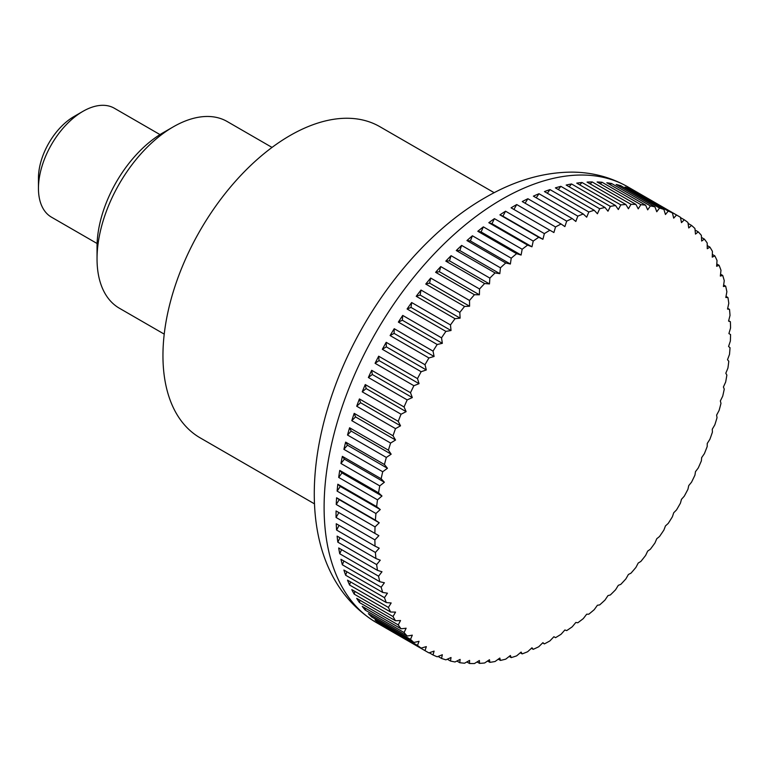 <?xml version="1.0" encoding="UTF-8"?>
<svg xmlns="http://www.w3.org/2000/svg" width="769" height="769" viewBox="0 0 769 769"><rect width="100%" height="100%" fill="white"/><g stroke="black" fill="none" stroke-linecap="round" stroke-linejoin="round"><path stroke-width="1.15" d="M494.188 192.702L379.828 126.674A179.667 103.728 120 0 0 241.379 174.803A179.667 103.728 120 0 0 162.951 355.614A179.667 103.728 120 0 0 200.161 437.859L314.531 503.887M555.535 637.664L553.901 636.713L555.535 637.664A251.53 145.226 120 0 0 561.062 634.271A625.678 509.857 -66.2 0 0 564.888 629.974A625.678 32.077 27.9 0 0 566.695 630.609A251.53 145.226 120 0 0 572.203 626.831A625.678 506.838 -72.3 0 0 575.837 622.457A625.678 64.029 25.8 0 0 577.807 622.775A251.53 145.226 120 0 0 583.267 618.632A625.678 501.821 -78.3 0 0 586.689 614.2A625.678 95.721 23.7 0 0 588.814 614.2A251.53 145.226 120 0 0 594.206 609.692A625.678 494.813 -84 0 0 597.426 605.241A625.678 127.039 21.6 0 0 599.676 604.915A251.53 145.226 120 0 0 604.982 600.07A625.678 485.864 -89.4 0 0 607.981 595.6A625.678 157.866 19.4 0 0 610.355 594.956A251.53 145.226 120 0 0 615.556 589.794A625.678 474.992 -94.4 0 0 618.324 585.324A625.678 188.059 17.1 0 0 620.804 584.363A251.53 145.226 120 0 0 625.879 578.894A625.678 462.246 -99.2 0 0 628.417 574.462A625.678 217.512 14.8 0 0 630.984 573.174A251.53 145.226 120 0 0 635.915 567.426A625.678 447.673 -103.6 0 0 638.212 563.043A625.678 246.109 12.4 0 0 640.865 561.428A251.53 145.226 120 0 0 645.624 555.429A625.678 431.342 -107.7 0 0 647.671 551.113A625.678 273.735 9.9 0 0 650.391 549.191A251.53 145.226 120 0 0 654.957 542.962A625.678 413.299 -111.5 0 0 656.764 538.733A625.678 300.275 7.2 0 0 659.523 536.493A251.53 145.226 120 0 0 663.897 530.052A625.678 393.632 -115.1 0 0 665.454 525.929A625.678 325.633 4.5 0 0 668.242 523.391A251.53 145.226 120 0 0 672.394 516.768A625.678 372.407 -118.4 0 0 673.702 512.779A625.678 349.712 1.5 0 0 676.509 509.934A251.53 145.226 120 0 0 680.421 503.166A625.678 349.712 -121.5 0 0 681.478 499.312A625.678 372.398 -1.6 0 0 684.285 496.178A251.53 145.226 120 0 0 687.938 489.276A625.678 325.643 -124.5 0 0 688.745 485.585A625.678 393.622 -4.9 0 0 691.542 482.173A251.53 145.226 120 0 0 694.926 475.175A625.678 300.285 -127.2 0 0 695.484 471.666A625.678 413.299 -8.5 0 0 698.242 467.985A251.53 145.226 120 0 0 701.357 460.91A625.678 273.735 -129.9 0 0 701.664 457.603A625.678 431.332 -12.3 0 0 704.375 453.662A251.53 145.226 120 0 0 707.192 446.539A625.678 246.118 -132.4 0 0 707.259 443.444A625.678 447.673 -16.4 0 0 709.912 439.253A251.53 145.226 120 0 0 712.421 432.12A625.678 217.521 -134.8 0 0 712.257 429.246A625.678 462.246 -20.8 0 0 714.824 424.834A251.53 145.226 120 0 0 717.025 417.711A625.678 188.069 -137.1 0 0 716.621 415.077A625.678 474.992 -25.6 0 0 719.102 410.444A251.53 145.226 120 0 0 720.976 403.36A625.678 157.866 -139.4 0 0 720.342 400.976A625.678 485.864 -30.6 0 0 722.716 396.15A251.53 145.226 120 0 0 724.263 389.124A625.678 127.048 -141.6 0 0 723.408 387.018A625.678 494.813 -36 0 0 725.667 382.001A251.53 145.226 120 0 0 726.868 375.08A625.678 95.731 -143.7 0 0 725.811 373.244A625.678 501.811 -41.7 0 0 727.926 368.063A251.53 145.226 120 0 0 728.791 361.257A625.678 64.029 -145.8 0 0 727.532 359.709A625.678 506.838 -47.7 0 0 729.502 354.384A251.53 145.226 120 0 0 730.021 347.723A625.678 32.077 -147.9 0 0 728.57 346.473A625.678 509.857 -53.8 0 0 730.377 341.013A251.53 145.226 120 0 0 730.55 334.534L728.906 333.583A625.678 510.866 -60 0 0 730.55 328.007A251.53 145.226 120 0 0 730.377 321.73A625.678 32.077 -152.1 0 1 728.57 321.096A625.678 509.857 -66.2 0 0 730.021 315.425A251.53 145.226 120 0 0 729.502 309.378A625.678 64.029 -154.2 0 1 727.532 309.051A625.678 506.838 -72.3 0 0 728.791 303.313A251.53 145.226 120 0 0 727.926 297.507A625.678 95.721 -156.3 0 1 725.811 297.507A625.678 501.821 -78.3 0 0 726.868 291.711A251.53 145.226 120 0 0 725.667 286.183A625.678 127.039 -158.4 0 1 723.408 286.501A625.678 494.813 -84 0 0 724.263 280.675A251.53 145.226 120 0 0 722.716 275.437A625.678 157.866 -160.6 0 1 720.342 276.081A625.678 485.864 -89.4 0 0 720.976 270.246A251.53 145.226 120 0 0 719.102 265.315A625.678 188.059 -162.9 0 1 716.621 266.285A625.678 474.992 -94.4 0 0 717.025 260.46A251.53 145.226 120 0 0 714.824 255.866A625.678 217.512 -165.2 0 1 712.257 257.154A625.678 462.246 -99.2 0 0 712.421 251.357A251.53 145.226 120 0 0 709.912 247.118A625.678 246.109 -167.6 0 1 707.259 248.723A625.678 447.673 -103.6 0 0 707.192 242.975A251.53 145.226 120 0 0 704.375 239.101A625.678 273.735 -170.1 0 1 701.664 241.033A625.678 431.342 -107.7 0 0 701.357 235.343A251.53 145.226 120 0 0 698.242 231.863A625.678 300.275 -172.8 0 1 695.484 234.103A625.678 413.299 -111.5 0 0 694.926 228.499A251.53 145.226 120 0 0 691.542 225.413A625.678 325.633 -175.5 0 1 688.745 227.96A625.678 393.632 -115.1 0 0 687.938 222.472A251.53 145.226 120 0 0 684.285 219.79A625.678 349.712 -178.5 0 1 681.478 222.635A625.678 372.407 -118.4 0 0 680.421 217.271A251.53 145.226 120 0 0 678.479 216.108A251.53 145.226 120 0 0 676.509 215.012A625.678 372.398 178.4 0 1 673.702 218.146A625.678 349.712 -121.5 0 0 672.394 212.926A251.53 145.226 120 0 0 668.242 211.1A625.678 393.622 175.1 0 1 665.454 214.513A625.678 325.643 -124.5 0 0 663.897 209.456A251.53 145.226 120 0 0 659.523 208.063A625.678 413.299 171.5 0 1 656.764 211.744A625.678 300.285 -127.2 0 0 654.957 206.871A251.53 145.226 120 0 0 650.391 205.919A625.678 431.332 167.7 0 1 647.671 209.86A625.678 273.735 -129.9 0 0 645.624 205.179A251.53 145.226 120 0 0 640.865 204.679A625.678 447.673 163.6 0 1 638.212 208.86A625.678 246.118 -132.4 0 0 635.915 204.391A251.53 145.226 120 0 0 630.984 204.333A625.678 462.246 159.2 0 1 628.417 208.755A625.678 217.521 -134.8 0 0 625.879 204.506A251.53 145.226 120 0 0 620.804 204.9A625.678 474.992 154.4 0 1 618.324 209.533A625.678 188.069 -137.1 0 0 615.556 205.534A251.53 145.226 120 0 0 610.355 206.38A625.678 485.864 149.4 0 1 607.981 211.206A625.678 157.866 -139.4 0 0 604.982 207.467A251.53 145.226 120 0 0 599.676 208.745A625.678 494.813 144 0 1 597.426 213.763A625.678 127.048 -141.6 0 0 594.206 210.283A251.53 145.226 120 0 0 588.814 212.004A625.678 501.811 138.3 0 1 586.689 217.185A625.678 95.731 -143.7 0 0 583.267 213.984A251.53 145.226 120 0 0 577.807 216.137A625.678 506.838 132.3 0 1 575.837 221.472A625.678 64.029 -145.8 0 0 572.203 218.559A251.53 145.226 120 0 0 566.695 221.136A625.678 509.857 126.2 0 1 564.888 226.595A625.678 32.077 -147.9 0 0 561.062 223.981A251.53 145.226 120 0 0 555.535 226.97A625.678 510.866 120 0 1 553.901 232.536L549.893 230.229A251.53 145.226 120 0 0 544.365 233.613A625.678 509.857 113.8 0 1 542.904 239.284A625.678 32.077 -152.1 0 1 538.733 237.275A251.53 145.226 120 0 0 533.225 241.062A625.678 506.838 107.7 0 1 531.965 246.801A625.678 64.029 -154.2 0 1 527.621 245.109A251.53 145.226 120 0 0 522.161 249.262A625.678 501.821 101.7 0 1 521.103 255.048A625.678 95.721 -156.3 0 1 516.614 253.683A251.53 145.226 120 0 0 511.222 258.192A625.678 494.813 96 0 1 510.376 264.017A625.678 127.039 -158.4 0 1 505.752 262.969A251.53 145.226 120 0 0 500.446 267.814A625.678 485.864 90.6 0 1 499.812 273.658A625.678 157.866 -160.6 0 1 495.073 272.928A251.53 145.226 120 0 0 489.872 278.099A625.678 474.992 85.6 0 1 489.469 283.924A625.678 188.059 -162.9 0 1 484.624 283.53A251.53 145.226 120 0 0 479.548 288.99A625.678 462.246 80.8 0 1 479.385 294.796A625.678 217.512 -165.2 0 1 474.444 294.719A251.53 145.226 120 0 0 469.513 300.458A625.678 447.673 76.4 0 1 469.58 306.216A625.678 246.109 -167.6 0 1 464.563 306.456A251.53 145.226 120 0 0 459.804 312.454A625.678 431.342 72.3 0 1 460.122 318.145A625.678 273.735 -170.1 0 1 455.037 318.702A251.53 145.226 120 0 0 450.471 324.931A625.678 413.299 68.5 0 1 451.028 330.526A625.678 300.275 -172.8 0 1 445.905 331.401A251.53 145.226 120 0 0 441.531 337.831A625.678 393.632 64.9 0 1 442.338 343.32A625.678 325.633 -175.5 0 1 437.186 344.502A251.53 145.226 120 0 0 433.034 351.116A625.678 372.407 61.6 0 1 434.091 356.48A625.678 349.712 -178.5 0 1 428.919 357.96A251.53 145.226 120 0 0 425.007 364.727A625.678 349.712 58.5 0 1 426.324 369.947A625.678 372.398 178.4 0 1 421.143 371.715A251.53 145.226 120 0 0 417.49 378.608A625.678 325.643 55.5 0 1 419.047 383.664A625.678 393.622 175.1 0 1 413.885 385.711A251.53 145.226 120 0 0 410.502 392.709A625.678 300.285 52.8 0 1 412.309 397.592A625.678 413.299 171.5 0 1 407.186 399.899A251.53 145.226 120 0 0 404.071 406.974A625.678 273.735 50.1 0 1 406.128 411.655A625.678 431.332 167.7 0 1 401.053 414.231A251.53 145.226 120 0 0 398.236 421.345A625.678 246.118 47.6 0 1 400.534 425.815A625.678 447.673 163.6 0 1 395.516 428.631A251.53 145.226 120 0 0 393.007 435.773A625.678 217.521 45.2 0 1 395.545 440.012A625.678 462.246 159.2 0 1 390.604 443.059A251.53 145.226 120 0 0 388.403 450.182A625.678 188.069 42.9 0 1 391.171 454.181A625.678 474.992 154.4 0 1 386.326 457.44A251.53 145.226 120 0 0 384.452 464.534A625.678 157.866 40.6 0 1 387.451 468.273A625.678 485.864 149.4 0 1 382.712 471.743A251.53 145.226 120 0 0 381.164 478.76A625.678 127.048 38.4 0 1 384.385 482.24A625.678 494.813 144 0 1 379.761 485.883A251.53 145.226 120 0 0 378.559 492.814A625.678 95.731 36.3 0 1 381.982 496.015A625.678 501.811 138.3 0 1 377.502 499.831A251.53 145.226 120 0 0 376.637 506.627A625.678 64.029 34.2 0 1 380.261 509.549A625.678 506.838 132.3 0 1 375.926 513.509A251.53 145.226 120 0 0 375.407 520.161A625.678 32.077 32.1 0 1 379.232 522.785A625.678 509.857 126.2 0 1 375.051 526.88L336.245 504.474L339.235 499.687L379.232 522.785M425.007 650.622L386.201 628.215A251.53 145.226 -60 0 1 382.337 625.687L421.143 648.104A625.678 349.712 1.5 0 0 426.324 646.623A625.678 372.407 61.6 0 1 425.007 650.622A251.53 145.226 120 0 0 426.949 651.776A251.53 145.226 120 0 0 428.919 652.881A625.678 372.398 -1.6 0 0 434.091 651.112A625.678 349.712 58.5 0 1 433.034 654.967A251.53 145.226 120 0 0 437.186 656.793A625.678 393.622 -4.9 0 0 442.338 654.746A625.678 325.643 55.5 0 1 441.531 658.437A251.53 145.226 120 0 0 445.905 659.831A625.678 413.299 -8.5 0 0 451.028 657.514A625.678 300.285 52.8 0 1 450.471 661.023A251.53 145.226 120 0 0 455.037 661.965A625.678 431.332 -12.3 0 0 460.122 659.398A625.678 273.735 50.1 0 1 459.804 662.715A251.53 145.226 120 0 0 464.563 663.214A625.678 447.673 -16.4 0 0 469.58 660.398A625.678 246.118 47.6 0 1 469.513 663.493A251.53 145.226 120 0 0 474.444 663.551A625.678 462.246 -20.8 0 0 479.385 660.504A625.678 217.521 45.2 0 1 479.548 663.378A251.53 145.226 120 0 0 484.624 662.984A625.678 474.992 -25.6 0 0 489.469 659.725A625.678 188.069 42.9 0 1 489.872 662.349A251.53 145.226 120 0 0 495.073 661.513A625.678 485.864 -30.6 0 0 499.812 658.053A625.678 157.866 40.6 0 1 500.446 660.427A251.53 145.226 120 0 0 505.752 659.139A625.678 494.813 -36 0 0 510.376 655.496A625.678 127.048 38.4 0 1 511.222 657.61A251.53 145.226 120 0 0 516.614 655.88A625.678 501.811 -41.7 0 0 521.103 652.074A625.678 95.731 36.3 0 1 522.161 653.9A251.53 145.226 120 0 0 527.621 651.747A625.678 506.838 -47.7 0 0 531.965 647.786A625.678 64.029 34.2 0 1 533.225 649.334A251.53 145.226 120 0 0 538.733 646.758A625.678 509.857 -53.8 0 0 542.904 642.663A625.678 32.077 32.1 0 1 544.365 643.913A251.53 145.226 120 0 0 549.893 640.923A625.678 510.866 -60 0 0 553.901 636.713M544.365 643.913L542.645 642.922M533.225 649.334L531.417 648.286M522.161 653.9L520.248 652.794M511.222 657.61L509.193 656.438M500.446 660.427L498.283 659.177M489.872 662.349L487.556 661.013M479.548 663.378L477.059 661.946M469.513 663.493L466.831 661.946M459.804 662.715L456.901 661.032M450.471 661.023L447.308 659.196M441.531 658.437L438.08 656.438M433.034 654.967L429.237 652.766M417.49 645.422L378.675 623.015A251.53 145.226 -60 0 1 375.08 620.064L413.885 642.48A625.678 325.633 4.5 0 0 419.047 641.298A625.678 393.632 64.9 0 1 417.49 645.422A251.53 145.226 120 0 0 421.143 648.104M410.502 639.385L371.687 616.978A251.53 145.226 -60 0 1 368.37 613.624L407.186 636.03A625.678 300.275 7.2 0 0 412.309 635.156A625.678 413.299 68.5 0 1 410.502 639.385A251.53 145.226 120 0 0 413.885 642.48M404.071 632.541L365.265 610.134A251.53 145.226 -60 0 1 362.237 606.376L401.053 628.782A625.678 273.735 9.9 0 0 406.128 628.225A625.678 431.342 72.3 0 1 404.071 632.541A251.53 145.226 120 0 0 407.186 636.03M398.236 624.918L359.421 602.511A251.53 145.226 -60 0 1 356.701 598.369L395.516 620.775A625.678 246.109 12.4 0 0 400.534 620.525A625.678 447.673 76.4 0 1 398.236 624.918A251.53 145.226 120 0 0 401.053 628.782M393.007 616.536L354.192 594.129A251.53 145.226 -60 0 1 351.789 589.612L390.604 612.018A625.678 217.512 14.8 0 0 395.545 612.095A625.678 462.246 80.8 0 1 393.007 616.536A251.53 145.226 120 0 0 395.516 620.775M388.403 607.433L349.597 585.026A251.53 145.226 -60 0 1 347.521 580.162L386.326 602.569A625.678 188.059 17.1 0 0 391.171 602.963A625.678 474.992 85.6 0 1 388.403 607.433A251.53 145.226 120 0 0 390.604 612.018M384.452 597.648L345.646 575.241A251.53 145.226 -60 0 1 343.897 570.04L382.712 592.447A625.678 157.866 19.4 0 0 387.451 593.178A625.678 485.864 90.6 0 1 384.452 597.648A251.53 145.226 120 0 0 386.326 602.569M381.164 587.208L342.359 564.802A251.53 145.226 -60 0 1 340.955 559.303L379.761 581.71A625.678 127.039 21.6 0 0 384.385 582.748A625.678 494.813 96 0 1 381.164 587.208A251.53 145.226 120 0 0 382.712 592.447M378.559 576.173L339.744 553.767A251.53 145.226 -60 0 1 338.687 547.97L377.502 570.377A625.678 95.721 23.7 0 0 381.982 571.751A625.678 501.821 101.7 0 1 378.559 576.173A251.53 145.226 120 0 0 379.761 581.71M376.637 564.571L337.822 542.164A251.53 145.226 -60 0 1 337.12 536.108L375.926 558.515A625.678 64.029 25.8 0 0 380.261 560.197A625.678 506.838 107.7 0 1 376.637 564.571A251.53 145.226 120 0 0 377.502 570.377M375.407 552.459L336.591 530.052A251.53 145.226 -60 0 1 336.245 523.747L375.051 546.153A625.678 32.077 27.9 0 0 379.232 548.162A625.678 509.857 113.8 0 1 375.407 552.459A251.53 145.226 120 0 0 375.926 558.515M375.051 526.88A251.53 145.226 120 0 0 374.878 533.359L378.886 535.666A625.678 510.866 120 0 1 374.878 539.876A251.53 145.226 120 0 0 375.051 546.153M374.878 539.876L336.063 517.47A251.53 145.226 -60 0 1 336.043 514.221A251.53 145.226 -60 0 1 336.063 510.952L374.878 533.359M159.99 134.594L114.36 108.246A62.885 36.306 120 0 0 82.917 111.361A62.885 36.306 120 0 0 38.45 188.376A62.885 36.306 120 0 0 51.475 217.166L97.105 243.513M82.917 111.361L74.026 116.504A50.302 29.049 -60 0 0 38.45 178.11L38.45 188.376M336.245 504.474A251.53 145.226 -60 0 1 336.591 497.754L375.407 520.161M336.591 497.754L339.235 499.687M375.926 513.509L337.12 491.103A251.53 145.226 -60 0 1 337.822 484.22L376.637 506.627M337.822 484.22L340.273 486.45L380.261 509.549M337.12 491.103L340.273 486.45M377.502 499.831L338.687 477.424A251.53 145.226 -60 0 1 339.744 470.407L378.559 492.814M339.744 470.407L341.994 472.925L381.982 496.015M338.687 477.424L341.994 472.925M379.761 485.883L340.955 463.476A251.53 145.226 -60 0 1 342.359 456.353L381.164 478.76M342.359 456.353L344.387 459.151L384.385 482.24M340.955 463.476L344.387 459.151M382.712 471.743L343.897 449.336A251.53 145.226 -60 0 1 345.646 442.127L384.452 464.534M345.646 442.127L347.453 445.184L387.451 468.273M343.897 449.336L347.453 445.184M386.326 457.44L347.521 435.033A251.53 145.226 -60 0 1 349.597 427.775L388.403 450.182M349.597 427.775L351.183 431.092L391.171 454.181M347.521 435.033L351.183 431.092M390.604 443.059L351.789 420.653A251.53 145.226 -60 0 1 354.192 413.357L393.007 435.773M354.192 413.357L355.547 416.913L395.545 440.012M351.789 420.653L355.547 416.913M395.516 428.631L356.701 406.224A251.53 145.226 -60 0 1 359.421 398.938L398.236 421.345M359.421 398.938L360.536 402.725L400.534 425.815M356.701 406.224L360.536 402.725M401.053 414.231L362.237 391.825A251.53 145.226 -60 0 1 365.265 384.567L404.071 406.974M365.265 384.567L366.131 388.566L406.128 411.655M362.237 391.825L366.131 388.566M407.186 399.899L368.37 377.492A251.53 145.226 -60 0 1 371.687 370.302L410.502 392.709M371.687 370.302L372.311 374.493L412.309 397.592M368.37 377.492L372.311 374.493M413.885 385.711L375.08 363.304A251.53 145.226 -60 0 1 378.675 356.201L417.49 378.608M378.675 356.201L379.05 360.574L419.047 383.664M375.08 363.304L379.05 360.574M421.143 371.715L382.337 349.299A251.53 145.226 -60 0 1 386.201 342.32L425.007 364.727M386.201 342.32L386.326 346.857L426.324 369.947M382.337 349.299L386.326 346.857M428.919 357.96L390.104 335.553A251.53 145.226 -60 0 1 394.228 328.709L433.034 351.116M394.228 328.709L394.103 333.39L434.091 356.48M390.104 335.553L394.103 333.39M437.186 344.502L398.371 322.096A251.53 145.226 -60 0 1 402.725 315.425L441.531 337.831M402.725 315.425L402.35 320.231L442.338 343.32M398.371 322.096L402.35 320.231M445.905 331.401L407.089 308.994A251.53 145.226 -60 0 1 411.655 302.525L450.471 324.931M411.655 302.525L411.031 307.437L451.028 330.526M407.089 308.994L411.031 307.437M455.037 318.702L416.231 296.296A251.53 145.226 -60 0 1 420.999 290.048L459.804 312.454M420.999 290.048L420.124 295.046L460.122 318.145M416.231 296.296L420.124 295.046M464.563 306.456L425.757 284.049A251.53 145.226 -60 0 1 430.707 278.051L469.513 300.458M430.707 278.051L429.592 283.127L469.58 306.216M425.757 284.049L429.592 283.127M474.444 294.719L435.629 272.313A251.53 145.226 -60 0 1 440.743 266.583L479.548 288.99M440.743 266.583L439.387 271.707L479.385 294.796M435.629 272.313L439.387 271.707M484.624 283.53L445.809 261.124A251.53 145.226 -60 0 1 451.067 255.693L489.872 278.099M451.067 255.693L449.481 260.835L489.469 283.924M445.809 261.124L449.481 260.835M495.073 272.928L456.267 250.521A251.53 145.226 -60 0 1 461.631 245.407L500.446 267.814M461.631 245.407L459.824 250.559L499.812 273.658M456.267 250.521L459.824 250.559M505.752 262.969L466.946 240.562A251.53 145.226 -60 0 1 472.416 235.785L511.222 258.192M472.416 235.785L470.378 240.928L510.376 264.017M466.946 240.562L470.378 240.928M516.614 253.683L477.809 231.277A251.53 145.226 -60 0 1 483.355 226.855L522.161 249.262M483.355 226.855L481.106 231.959L521.103 255.048M477.809 231.277L481.106 231.959M527.621 245.109L488.815 222.702A251.53 145.226 -60 0 1 494.419 218.646L533.225 241.062M494.419 218.646L491.968 223.702L531.965 246.801M488.815 222.702L491.968 223.702M538.733 237.275L499.917 214.868A251.53 145.226 -60 0 1 505.55 211.206L544.365 233.613M505.55 211.206L502.916 216.195L542.904 239.284M499.917 214.868L502.916 216.195M549.893 230.229L511.077 207.822A251.53 145.226 -60 0 1 516.73 204.554L555.535 226.97M516.73 204.554L513.903 209.447M561.062 223.981L522.247 201.565A251.53 145.226 -60 0 1 527.89 198.729L566.695 221.136M527.89 198.729L525.083 203.199M572.203 218.559L533.388 196.153A251.53 145.226 -60 0 1 538.992 193.73L577.807 216.137M538.992 193.73L536.233 197.787M583.267 213.984L544.452 191.577A251.53 145.226 -60 0 1 549.998 189.597L588.814 212.004M549.998 189.597L547.326 193.24M594.206 210.283L555.391 187.876A251.53 145.226 -60 0 1 560.861 186.338L599.676 208.745M560.861 186.338L558.313 189.559M604.982 207.467L566.176 185.05A251.53 145.226 -60 0 1 571.54 183.964L610.355 206.38M571.54 183.964L569.137 186.771M615.556 205.534L576.74 183.128A251.53 145.226 -60 0 1 581.998 182.493L620.804 204.9M581.998 182.493L579.778 184.877M625.879 204.506L587.064 182.099A251.53 145.226 -60 0 1 592.178 181.926L630.984 204.333M592.178 181.926L590.188 183.906M635.915 204.391L597.1 181.984A251.53 145.226 -60 0 1 602.05 182.272L640.865 204.679M602.05 182.272L600.32 183.849M645.624 205.179L606.808 182.772A251.53 145.226 -60 0 1 611.576 183.512L650.391 205.919M611.576 183.512L610.153 184.704M654.957 206.871L616.152 184.464A251.53 145.226 -60 0 1 620.718 185.656L659.523 208.063M620.718 185.656L619.641 186.473M663.897 209.456L625.082 187.05A251.53 145.226 -60 0 1 629.436 188.693L668.242 211.1M629.436 188.693L628.744 189.164M672.394 212.926L633.579 190.52A251.53 145.226 -60 0 1 637.703 192.606L676.509 215.012M680.488 217.598L684.285 219.79M688.082 223.414L691.542 225.413M695.08 230.037L698.242 231.863M701.472 237.429L704.375 239.101M707.23 245.571L709.912 247.118M712.334 254.433L714.824 255.866M716.785 263.978L719.102 265.315M720.553 274.187L722.716 275.437M723.639 285.011L725.667 286.183M726.013 296.401L727.926 297.507M727.695 308.331L729.502 309.378M728.656 320.74L730.377 321.73M378.675 623.015L378.742 622.188M371.687 616.978L371.86 615.633M365.265 610.134L365.583 608.308M359.421 602.511L359.93 600.224M354.192 594.129L354.913 591.419M349.597 585.026L350.549 581.912M345.646 575.241L346.867 571.761M342.359 564.802L343.868 560.986M339.744 553.767L341.561 549.633M337.822 542.164L339.965 537.752M336.591 530.052L339.071 525.381M336.063 510.952L378.886 535.666M336.063 517.47L338.889 512.577M272.024 147.417L227.163 121.512A107.795 62.241 120 0 0 173.265 126.856A107.795 62.241 120 0 0 97.038 258.884L97.038 246.974A93.212 53.82 120 0 1 162.951 132.806L173.265 126.856M97.038 258.884A107.795 62.241 120 0 0 119.368 308.225L164.23 334.131M324.105 507.329A251.53 145.226 120 0 0 376.195 622.477C307.898 581.124 300.17 485.181 333.169 391.565C361.228 311.109 420.643 234.41 485.239 197.614C514.125 180.782 543.001 172.275 571.886 172.121C592.082 172.237 610.692 177.139 627.725 186.809A251.53 145.226 120 0 0 501.965 199.267A251.53 145.226 120 0 0 324.105 507.329M426.949 651.776L376.195 622.477M678.479 216.108L627.725 186.809"/></g></svg>
